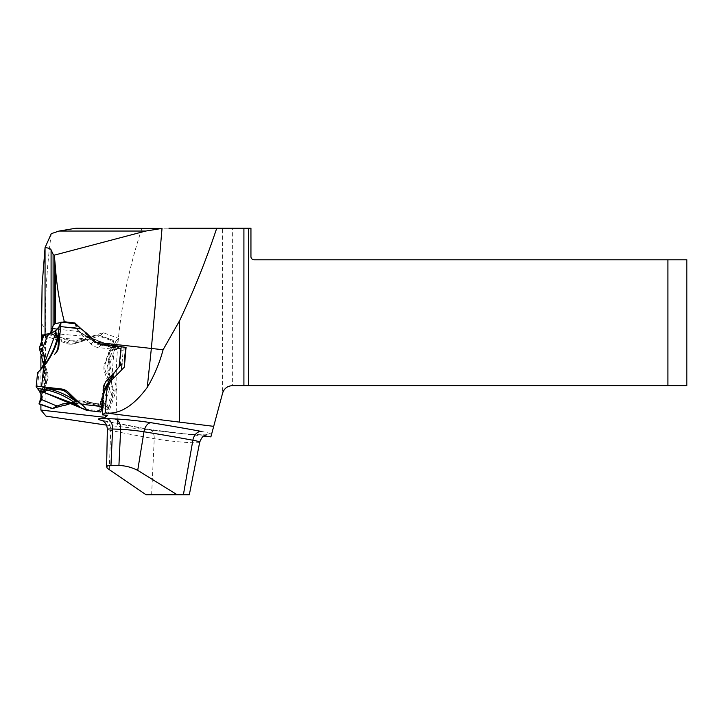 <?xml version="1.0" encoding="UTF-8"?>
<svg xmlns="http://www.w3.org/2000/svg" width="723" height="723" viewBox="0 0 723 723"><rect width="100%" height="100%" fill="white"/><g stroke="black" fill="none" stroke-linecap="round" stroke-linejoin="round"><path stroke-width="0.54" stroke-dasharray="3.62 2.71" d="M40.895 369.354L40.904 394.053M40.904 397.632L40.904 404.6M40.895 355.969L41.401 356.846L42.503 356.15L42.503 338.798M51.288 233.656C46.986 265.323 45.007 297.189 45.368 329.236L46.028 416.132M45.061 334.604L45.061 335.219L43.805 335.038M41.356 316.412L41.401 356.846M42.503 356.15L41.428 356.032M106.525 425.142L203.678 436.086M51.089 331.613L52.038 330.736M95.436 342.25L80.307 328.07M45.061 335.219L50.791 335.463L50.791 333.375M232.354 228.206L250.944 228.206L250.944 256.638A3.163 3.163 0 0 0 254.107 259.792L667.898 259.792L667.898 385.666L232.354 385.666L232.354 228.206L222.594 228.206L222.594 393.158L218.066 410.058L218.066 228.206L222.594 228.206M218.066 228.206L141.988 228.206A1862.52 947.618 -0 0 0 117.849 426.823M210.881 436.864L218.066 410.058M222.594 393.158C224.166 388.477 227.42 385.974 232.354 385.666M141.988 228.206L76.069 228.206M667.898 259.792L686.85 259.792L686.85 385.666L667.898 385.666M146.127 494.794L189.309 494.794M51.957 334.27L50.791 335.463M105.35 389.272L104.148 390.51L103.353 401.084M107.619 415.427L116.9 388.513L113.628 378.129L106.561 385.386A8.848 8.766 44.3 0 0 104.148 390.51M116.9 388.513L113.99 391.505L105.802 415.219M43.687 335.373L66.679 343.479A12.634 12.526 44.3 0 0 74.876 343.552L100.325 335.698L115.689 341.428L107.564 364.97A9.498 9.417 44.3 0 0 107.573 371.152L113.99 391.505M54.921 335.318L69.598 340.497A12.634 12.526 44.3 0 0 77.786 340.56L85.178 338.283L91.098 344.04A12.634 12.526 44.3 0 0 98.518 347.564L123.163 350.366L122.006 363.651M57.289 329.101L78.201 331.486L85.178 338.283L103.235 332.716L118.608 338.436L110.474 361.979A9.498 9.417 44.3 0 0 110.492 368.161L112.815 375.553M126.082 347.383L123.163 350.366M75.237 323.768L78.201 331.486M77.786 340.56L74.876 343.552A12.634 12.526 -135.7 0 1 66.679 343.479L67.555 342.585A12.634 12.526 44.3 0 0 75.743 342.657L74.876 343.552L85.441 340.009L86.317 339.105L75.743 342.657M103.235 332.716L100.325 335.698M118.608 338.436L115.689 341.428M110.492 368.161L107.573 371.152M67.555 342.585L54.541 337.768L57.506 337.316C58.256 336.502 56.774 334.894 53.05 332.472L56.448 333.746L86.543 336.484L85.359 335.508L85.368 336.231L86.543 336.484L86.489 335.933L99.593 341.292L86.028 336.34M111.676 378.481L111.92 377.189L111.676 378.481M112.616 376.168L111.92 377.189L114.153 348.305L111.017 350.646L110.447 349.787L109.788 351.803A72.652 72.011 44.3 0 0 109.11 381.807L105.468 371.215L104.591 372.11A12.634 12.526 -135.7 0 1 104.591 363.922L105.468 363.018A12.634 12.526 44.3 0 0 105.468 371.215M39.792 370.583L38.961 371.45L37.506 388.576M41.563 395.716L46.57 381.202L47.447 380.307L43.073 393.276L44.79 390.293C44.799 389.525 43.66 390.989 41.365 394.695L42.386 391.306L44.609 363.588M36.168 386.715L37.641 372.661L38.961 371.45M46.173 388.468L46.968 390.049M76.295 401.572A12.634 12.526 -135.7 0 1 84.483 401.645L85.359 400.741A12.634 12.526 44.3 0 0 77.162 400.678L76.295 401.572L69.95 403.696M43.805 361.518L47.447 372.119L46.57 373.014A12.634 12.526 -135.7 0 1 46.57 381.202M46.57 373.014L43.877 365.178M43.868 334.83A5.016 0.596 -161 0 0 48.152 336.945L66.679 343.479L69.598 340.497M101.726 344.229L100.859 345.133L114.55 346.868L111.496 347.745L117.469 346.977L115.418 344.699L113.113 340.253L99.756 335.535L91.604 338.617A72.652 72.011 -135.7 0 1 85.441 340.009M86.543 336.484L99.729 335.535L113.113 340.253L104.591 363.922M104.591 372.11L108.233 382.702L109.11 381.807M85.359 400.741L98.717 405.205L97.885 403.47L103.958 407.004L107.013 406.778L108.206 409.263A5.016 0.596 19 0 1 108.215 409.345L112.815 395.924C112.101 395.752 111.062 393.402 109.679 388.884A72.652 72.011 -135.7 0 1 108.233 382.702M108.215 409.345A5.016 0.596 19 0 1 103.009 408.179L102.829 408.115M102.286 407.926L84.483 401.645M42.386 391.306C43.796 389.896 44.465 389.507 44.374 390.14L42.883 393.122L43.127 391.532A72.652 72.011 44.3 0 0 44.284 364.383M47.447 380.307A12.634 12.526 44.3 0 0 47.447 372.119M44.338 389.842L44.79 390.293L44.338 389.842M44.636 357.614L44.302 390.321M41.907 398.536L44.681 390.501M66.597 404.22L77.162 400.678M64.121 403.624L70.637 402.431C80.163 401.265 89.209 401.771 97.804 403.949L98.635 405.422L96.62 405.16A72.652 72.011 44.3 0 0 72.526 403.407M102.865 407.573L103.958 407.004L100.09 405.865L97.804 403.949M63.199 403.814L80.407 401.744L97.741 403.886L98.03 403.398L107.013 406.778L112.752 391.468L109.959 377.731C108.577 368.206 108.911 359.159 110.971 350.592M100.09 405.865L73.719 403.452M101.69 408.314L102.033 404.464L110.601 381.247M111.369 380.452L112.21 387.501M103.949 387.094L103.073 387.989L101.428 402.024L100.596 401.129L101.437 408.495L99.647 410.709L83.172 409.091M102.033 404.464L100.551 401.184L99.575 410.465L100.84 412.002L86.769 410.402M115.165 371.73L107.402 379.702M117.37 368.477C109.101 377.894 103.66 388.784 101.03 401.166L101.672 402.051L102.232 400.018A72.652 72.011 -135.7 0 1 102.892 397.153M103.073 387.989A12.634 12.526 -135.7 0 1 106.534 380.596M121.862 363.759L111.405 376.24C106.218 384.256 102.765 392.589 101.048 401.229M114.117 372.878L117.379 368.468M99.647 410.709L100.642 401.193M108.206 409.263L112.815 395.924L112.752 391.468M107.013 406.778L97.948 403.579M105.468 363.018L109.39 351.658L110.194 349.697L110.601 350.492C111.405 350.42 113.005 348.486 115.391 344.69L114.153 348.305M110.565 350.438L113.683 341.41L97.641 335.535M113.656 346.344L111.279 347.79L121.238 348.775L117.469 346.977L113.656 346.344L99.593 341.292M124.094 361.617L125.567 347.564L121.238 348.775L120.443 365.223M86.263 332.878L85.386 333.773L93.43 341.599L94.306 340.705M111.279 347.79L111.342 347.257L114.514 346.651L112.887 346.073A72.652 72.011 -135.7 0 1 85.386 333.773M100.859 345.133A12.634 12.526 -135.7 0 1 93.43 341.599M85.359 335.508L78.292 330.583C88.613 339.295 99.756 344.862 111.704 347.284M75.038 323.687L76.231 327.573L78.292 330.583M125.567 347.564A5.016 0.524 -174 0 0 125.748 347.447A5.016 0.524 -174 0 0 121.22 346.453M121.238 348.775L111.704 347.691M94.803 336.041C81.753 339.611 69.309 339.909 57.469 336.954L54.686 337.487L56.295 338.165A72.652 72.011 44.3 0 0 86.317 339.105M56.448 333.746C57.876 335.445 58.274 336.502 57.641 336.909L57.469 336.954M57.912 336.638L57.506 337.316L57.912 336.638M52.797 332.381L51.957 332.833M59.096 326.642L76.231 327.573M74.966 323.877L61.021 322.096M58.988 333.33L57.469 336.43M58.22 334.975L58.093 336.159M48.233 334.162L57.289 337.361M41.401 323.416L45.368 329.236M201.319 431.405A36.99 2.567 6.2 0 1 199.358 434.785A36.99 2.567 6.2 0 1 148.233 429.281A388.314 26.968 6.2 0 1 103.543 420.813A28.215 1.961 6.2 0 1 102.341 420.551M109.263 470.058L110.709 430.429A378.237 26.272 -173.8 0 0 154.243 438.68A26.923 1.871 -173.8 0 0 183.154 442.178A26.923 1.871 -173.8 0 0 199.693 442.241M151.622 494.794L154.243 438.68A10.104 6.986 -80 0 0 148.902 429.345A10.104 6.986 -80 0 0 148.233 429.281M107.356 429.335A18.147 1.256 -173.8 0 0 110.709 430.429A10.104 8.17 -78.4 0 0 104.501 420.94A10.104 8.17 -78.4 0 0 103.543 420.813M107.284 384.645L106.561 385.386M101.437 344.582L98.518 347.564M93.999 341.066L91.098 344.04M110.474 361.979L107.564 364.97M59.557 406.507L40.199 399.674M41.482 356.24L48.152 336.945M91.604 338.617L110.971 345.449M109.679 388.884L103.009 408.179M41.365 342.106L41.365 355.806M41.365 356.023L41.365 356.737M206.814 434.713C208.088 434.975 194.677 434.839 182.892 433.628L148.902 429.345L101.699 420.262M108.486 386.66L111.866 377.578M43.995 374.125L45.016 362.169M47.067 390.312L47.112 389.842M39.096 371.315L40.831 369.525M44.392 390.086L46.362 373.077L44.347 356.05M41.771 399.06L44.862 390.122M84.455 404.22L71.785 402.982M101.03 401.166L100.578 401.111M97.713 403.85L97.867 403.398M111.396 347.293C99.855 344.772 89.489 339.81 80.298 332.399M57.171 336.52L57.723 336.584"/><path stroke-width="1.08" d="M41.428 356.032L40.895 355.969L40.895 369.354M40.904 394.053L40.904 397.632M40.904 404.6L40.904 410.049L105.07 417.352L107.619 415.427L102.323 414.821L105.16 412.923L107.058 387.519L109.48 382.395L124.356 367.121L126.082 347.383L101.437 344.582L95.436 342.25L163.1 349.751L179.557 320.777C193.782 290.809 206.172 259.955 216.737 228.206L250.944 228.206L250.944 256.638A3.163 3.163 0 0 0 254.107 259.792L667.898 259.792L667.898 385.666L243.913 385.666L243.913 228.206M106.525 425.142L46.028 416.132L40.904 410.049M42.503 338.798L42.503 334.948L43.687 335.373M43.805 335.038L42.503 334.948M203.678 436.086L210.881 436.864L213.701 426.344L105.639 412.978C119.657 414.523 133.529 405.992 147.257 387.392L151.333 348.613A1579.366 128.586 -83.5 0 0 162.024 228.423L76.069 228.206L59.087 231.044L51.288 233.656L45.052 247.618L42.097 285.368L41.365 342.106M105.639 412.978L105.16 412.923M162.024 228.423L145.766 231.044L54.324 255.147L55.337 266.615C56.647 285.151 59.657 303.533 64.365 321.762L54.84 323.759L53.104 325.386L52.038 330.736L50.791 331.92L50.791 333.375M80.307 328.07L74.93 322.964L64.365 321.762M45.061 334.604L45.043 247.637C48.495 247.917 50.502 248.649 51.08 249.833L51.089 331.613M54.324 255.147L53.086 254.261L51.08 249.833M213.701 426.344L222.594 393.158C224.166 388.459 227.42 385.965 232.354 385.666L243.913 385.666M168.884 228.206L216.737 228.206M667.898 259.792L686.85 259.792L686.85 385.666L667.898 385.666M146.127 494.794L107.158 468.152L106.643 466.651L107.79 465.739L118.915 465.513C125.305 465.639 131.568 467.257 137.713 470.375L177.252 494.794L146.127 494.794M183.389 494.794L192.869 440.226A26.923 1.871 -173.8 0 1 199.693 442.241L189.309 494.794L177.252 494.794M147.257 387.392C154.27 375.635 159.548 363.091 163.1 349.751M51.957 330.727L51.957 334.27L54.921 335.318M107.058 387.519L105.35 389.272M103.353 401.084L102.323 414.821M112.815 375.553L113.628 378.129L121.437 370.113L122.006 363.651M105.802 415.219L105.07 417.352M52.038 328.504L57.289 329.101M124.356 367.121L121.437 370.113M74.93 322.964L75.237 323.768M110.601 381.247L114.117 372.878M69.887 403.235L62.268 404.04L56.936 406.082L41.563 399.53L38.988 403.931L41.563 395.716M41.771 399.06L41.283 394.939L39.756 391.929L43.796 392.336L72.192 403.063L71.179 403.371L73.719 403.452M44.934 362.404L44.754 361.238L45.224 361.274L44.934 362.404L39.792 370.583M47.094 389.76C46.832 390.682 44.474 391.414 40.018 391.956L36.168 386.715A5.016 0.524 6 0 1 36.15 386.669A5.016 0.524 6 0 1 41.6 386.715L61.093 388.938L60.217 389.833A12.634 12.526 -135.7 0 1 67.637 393.357L68.513 392.462L76.557 400.289L75.68 401.184L67.637 393.357M44.609 363.588L44.636 362.413M81.536 404.247L101.898 406.561L100.868 412.02L86.769 410.402C86.778 409.471 85.034 407.42 81.536 404.247A72.652 72.011 44.3 0 0 76.557 400.289M101.898 406.561L103.949 387.094A12.634 12.526 44.3 0 1 107.402 379.702L115.165 371.73A72.652 72.011 44.3 0 1 119.078 366.787L121.347 364.302M119.078 366.787L121.22 346.453L101.726 344.229A12.634 12.526 44.3 0 1 94.306 340.705L86.263 332.878A72.652 72.011 44.3 0 1 81.283 328.92L74.966 323.877M75.038 323.687L61.021 322.096L58.87 346.073L58.003 346.968A12.634 12.526 -135.7 0 1 54.541 354.36L55.409 353.466A12.634 12.526 44.3 0 0 58.87 346.073M55.409 353.466L54.541 354.36M36.15 386.669L37.623 372.679L43.742 366.38A72.652 72.011 44.3 0 0 47.646 361.437M68.513 392.462A12.634 12.526 44.3 0 0 61.093 388.938M43.796 392.336L47.049 390.194L46.145 388.73L48.188 388.884A72.652 72.011 -135.7 0 1 75.68 401.184M60.217 389.833L46.173 388.45M72.192 403.063L80.009 407.212L72.092 400.949C64.022 395.553 55.662 391.938 47.004 390.095M86.769 410.402L43.796 392.336L39.756 391.929L43.922 386.986L62.205 389.11L83.732 406.29L86.507 410.303L80.289 407.411M37.506 388.576L46.706 389.625M58.003 346.968L59.25 333.357M40.84 369.426C49.652 359.177 55.264 348.088 57.659 336.159L58.988 333.33L58.834 334.948A72.652 72.011 -135.7 0 1 46.778 362.331M52.797 332.381L55.788 330.411L55.409 334.216C56.295 336.15 57.009 336.855 57.56 336.322L57.659 336.159M55.409 334.216L45.224 361.274M69.95 403.696L65.721 405.115L66.597 404.22A72.652 72.011 44.3 0 1 72.526 403.407M38.988 403.931L52.327 408.64L59.557 406.507A72.652 72.011 -135.7 0 1 65.721 405.115M43.877 365.178L42.928 362.422L43.805 361.518A72.652 72.011 44.3 0 1 44.284 364.383M51.957 332.833L44.04 334.749A5.016 0.596 -161 0 0 43.868 334.83L39.295 348.097L41.482 356.24A72.652 72.011 -135.7 0 1 42.928 362.422M102.829 408.115L102.286 407.926M44.754 361.238L43.47 352.987L44.636 357.614M44.04 334.749L39.44 348.079L41.826 350.149L43.47 352.987M39.141 403.75L52.517 408.477L56.936 406.082M41.563 399.53L41.907 398.536M60.877 404.455L64.121 403.624M102.865 407.573L101.69 408.314M111.586 378.87L111.369 380.452M102.892 397.153A72.652 72.011 -135.7 0 1 114.288 372.634M48.233 334.162L41.826 350.149M57.994 336.376C57.081 336.927 56.34 335.029 55.761 330.673L59.096 326.642L60.886 322.277M59.096 326.642L58.22 334.975M102.341 420.551A28.215 1.961 6.2 0 1 106.48 418.599A261.961 18.192 6.2 0 1 114.867 418.924A28.215 1.961 6.2 0 1 151.116 422.72A388.314 26.968 6.2 0 1 201.319 431.405A10.104 7.465 -79.5 0 0 192.869 440.226A378.237 26.272 -173.8 0 0 143.976 431.767L137.713 470.375M53.104 325.386L53.086 254.261M54.831 261.039L54.84 323.759M55.346 323.506L55.337 266.615M248.595 228.206L248.595 385.666M179.557 422.042L179.557 320.777M118.915 465.513L120.66 429.326A251.893 17.497 -173.8 0 0 112.598 429.001L110.953 465.449M151.116 422.72A10.104 6.146 -80.8 0 0 143.976 431.767A18.147 1.256 -173.8 0 0 120.66 429.326A10.104 6.887 -87.6 0 0 114.867 418.924M106.48 418.599A10.104 7.212 92.1 0 1 112.598 429.001A18.147 1.256 -173.8 0 0 107.356 429.335L106.606 466.886M145.766 231.044L59.087 231.044M109.48 382.395L107.284 384.645M81.283 328.92L60.922 326.606M43.742 366.38L41.6 386.715M101.699 420.262L103.769 421.509C103.895 421.59 107.004 423.579 107.356 429.335M199.693 442.241C202.874 433.945 205.838 435.58 206.814 434.713M45.016 362.151L45.197 361.337M44.347 356.05L44.121 355.147M63.199 403.814L62.305 404.04M124.275 361.437L125.712 347.763"/></g></svg>

